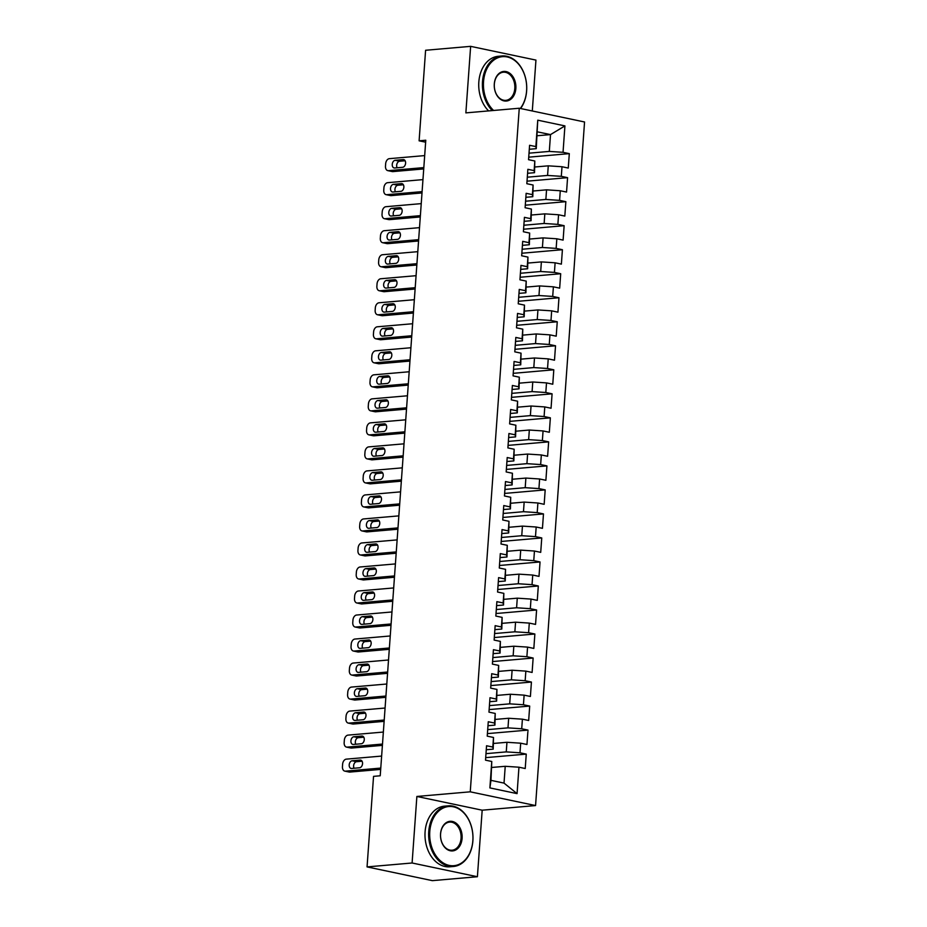 <?xml version="1.0" encoding="UTF-8"?>
<svg xmlns="http://www.w3.org/2000/svg" width="927" height="927" viewBox="0 0 927 927"><rect width="100%" height="100%" fill="white"/><g stroke="black" fill="none" stroke-linecap="round" stroke-linejoin="round"><path stroke-width="1.39" d="M532.295 110.985L535.945 60.093L470.638 46.35L425.597 50.267L419.108 140.823L425.644 142.19M535.563 805.563L584.555 121.982L519.259 108.239L470.256 791.82L535.563 805.563L482.179 810.198L416.872 796.455L412.098 862.991L477.405 876.733L482.179 810.198M477.405 876.733L432.364 880.65L367.057 866.907L412.098 862.991M517.069 793.628L489.885 787.904L491.773 761.484L490.962 780.36L504.021 783.106L517.069 793.628L518.958 767.208L525.227 768.518L526.258 754.114L519.989 752.794L520.684 743.187L526.953 744.497L527.984 730.094L521.716 728.773L522.399 719.167L528.668 720.488L529.699 706.073L523.442 704.752L524.126 695.146L530.395 696.467L531.426 682.052L525.157 680.731L525.852 671.125L532.11 672.446L533.141 658.031L526.884 656.71L527.567 647.104L533.836 648.425L534.867 634.01L528.599 632.701L529.294 623.095L535.551 624.404L536.594 610.001L530.325 608.68L531.009 599.074L537.278 600.383L538.309 585.98L532.04 584.659L532.735 575.053L539.004 576.374L540.035 561.959L533.767 560.638L534.45 551.032L540.719 552.353L541.75 537.938L535.493 536.617L536.177 527.011L542.446 528.332L543.477 513.917L537.208 512.608L537.903 502.99L544.161 504.311L545.192 489.896L538.935 488.587L539.618 478.981L545.887 480.29L546.918 465.887L540.65 464.566L541.345 454.96L547.614 456.269L548.645 441.866L542.376 440.545L543.06 430.939L549.329 432.26L550.36 417.845L544.091 416.524L544.786 406.918L551.055 408.239L552.086 393.824L545.818 392.503L546.513 382.897L552.77 384.218L553.801 369.803L547.544 368.494L548.228 358.876L554.497 360.197L555.528 345.783L549.259 344.473L549.954 334.867L556.212 336.177L557.254 321.773L550.986 320.452L551.669 310.846L557.938 312.167L558.969 297.752L552.701 296.431L553.396 286.825L559.665 288.146L560.696 273.732L554.427 272.411L555.111 262.805L561.38 264.125L562.411 249.711L556.154 248.39L556.837 238.784L563.106 240.105L564.137 225.69L557.869 224.38L558.564 214.763L564.821 216.084L565.852 201.669L559.595 200.359L560.279 190.753L566.548 192.063L567.579 177.66L561.31 176.339L562.005 166.733L568.263 168.054L569.305 153.639L528.738 157.161M537.162 135.759L550.511 134.6L564.925 125.898L537.753 120.174L535.852 146.593L529.584 145.284L528.552 159.687L534.821 161.008L534.137 170.614L527.869 169.305L526.837 183.708L533.095 185.029L532.411 194.635L526.142 193.314L525.111 207.729L531.38 209.05L530.684 218.656L524.427 217.335L523.384 231.75L529.653 233.071L528.969 242.677L522.701 241.356L521.669 255.771L527.938 257.092L527.243 266.698L520.974 265.377L519.943 279.792L526.212 281.101L525.528 290.707L519.259 289.398L518.228 303.801L524.485 305.122L523.801 314.728L517.533 313.419L516.501 327.822L522.77 329.143L522.075 338.749L515.818 337.428L514.786 351.843L521.044 353.164L520.36 362.77L514.091 361.449L513.06 375.864L519.329 377.185L518.633 386.791L512.376 385.47L511.333 399.885L517.602 401.206L516.918 410.812L510.65 409.491L509.618 423.906L515.887 425.215L515.192 434.821L508.923 433.512L507.892 447.915L514.161 449.236L513.477 458.842L507.208 457.532L506.177 471.936L512.434 473.257L511.75 482.863L505.482 481.542L504.45 495.957L510.719 497.278L510.024 506.884L503.767 505.563L502.735 519.977L508.993 521.298L508.309 530.904L502.04 529.584L501.009 543.998L507.278 545.308L506.582 554.925L500.313 553.604L499.282 568.019L505.551 569.329L504.867 578.935L498.599 577.625L497.567 592.029L503.836 593.35L503.141 602.956L496.872 601.646L495.841 616.049L502.11 617.37L501.414 626.976L495.157 625.655L494.126 640.07L500.383 641.391L499.699 650.997L493.431 649.676L492.399 664.091L498.668 665.412L497.973 675.018L491.716 673.697L490.673 688.112L496.942 689.421L496.258 699.039L489.989 697.718L488.958 712.133L495.227 713.442L494.531 723.048L488.262 721.739L487.231 736.142L493.5 737.463L492.816 747.069L486.548 745.748L485.516 760.163L491.773 761.484M564.925 125.898L563.037 152.318L569.305 153.639M367.057 866.907L373.546 776.362L380.221 775.783L425.783 140.232L419.108 140.823M534.925 166.987L548.274 165.829L547.579 175.435L527.301 177.196M562.005 166.733L548.274 165.829M561.31 176.339L547.579 175.435M537.753 120.174L536.246 148.668L529.305 149.27M535.852 146.593L536.246 148.668M533.21 191.008L546.548 189.838L545.864 199.456L525.574 201.217M560.279 190.753L546.548 189.838M559.595 200.359L545.864 199.456M534.821 161.008L534.52 172.689L527.579 173.291M534.137 170.614L534.52 172.689M531.484 215.018L544.821 213.859L544.137 223.465L523.859 225.238M558.564 214.763L544.821 213.859M557.869 224.38L544.137 223.465M533.095 185.029L532.793 196.698L525.864 197.3M532.411 194.635L532.793 196.698M529.757 239.039L543.106 237.88L542.411 247.486L522.133 249.247M556.837 238.784L543.106 237.88M556.154 248.39L542.411 247.486M531.38 209.05L531.078 220.719L524.137 221.321M530.684 218.656L531.078 220.719M528.042 263.059L541.38 261.901L540.696 271.507L520.418 273.268M555.111 262.805L541.38 261.901M554.427 272.411L540.696 271.507M529.653 233.071L529.352 244.74L522.411 245.342M528.969 242.677L529.352 244.74M526.316 287.08L539.665 285.922L538.969 295.528L518.691 297.289M553.396 286.825L539.665 285.922M552.701 296.431L538.969 295.528M527.938 257.092L527.637 268.76L520.696 269.363M527.243 266.698L527.637 268.76M524.601 311.101L537.938 309.942L537.254 319.548L516.965 321.31M551.669 310.846L537.938 309.942M550.986 320.452L537.254 319.548M526.212 281.101L525.91 292.781L518.969 293.384M525.528 290.707L525.91 292.781M522.874 335.122L536.223 333.952L535.528 343.569L515.25 345.331M549.954 334.867L536.223 333.952M549.259 344.473L535.528 343.569M524.485 305.122L524.184 316.802L517.254 317.405M523.801 314.728L524.184 316.802M521.159 359.131L534.497 357.973L533.801 367.579L513.523 369.352M548.228 358.876L534.497 357.973M547.544 368.494L533.801 367.579M522.77 329.143L522.469 340.812L515.528 341.414M522.075 338.749L522.469 340.812M519.433 383.152L532.77 381.994L532.086 391.6L511.808 393.361M546.513 382.897L532.77 381.994M545.818 392.503L532.086 391.6M521.044 353.164L520.742 364.832L513.801 365.435M520.36 362.77L520.742 364.832M517.706 407.173L531.055 406.014L530.36 415.62L510.082 417.382M544.786 406.918L531.055 406.014M544.091 416.524L530.36 415.62M519.329 377.185L519.027 388.853L512.086 389.456M518.633 386.791L519.027 388.853M515.991 431.194L529.329 430.035L528.645 439.641L508.367 441.403M543.06 430.939L529.329 430.035M542.376 440.545L528.645 439.641M517.602 401.206L517.301 412.874L510.36 413.477M516.918 410.812L517.301 412.874M514.265 455.215L527.614 454.056L526.918 463.662L506.64 465.424M541.345 454.96L527.614 454.056M540.65 464.566L526.918 463.662M515.887 425.215L515.586 436.895L508.645 437.498M515.192 434.821L515.586 436.895M512.55 479.236L525.887 478.065L525.203 487.683L504.914 489.444M539.618 478.981L525.887 478.065M538.935 488.587L525.203 487.683M514.161 449.236L513.859 460.916L506.918 461.519M513.477 458.842L513.859 460.916M510.823 503.245L524.161 502.086L523.477 511.692L503.199 513.465M537.903 502.99L524.161 502.086M537.208 512.608L523.477 511.692M512.434 473.257L512.133 484.925L505.203 485.528M511.75 482.863L512.133 484.925M509.097 527.266L522.446 526.107L521.75 535.713L501.472 537.475M536.177 527.011L522.446 526.107M535.493 536.617L521.75 535.713M510.719 497.278L510.418 508.946L503.477 509.549M510.024 506.884L510.418 508.946M507.382 551.287L520.719 550.128L520.035 559.734L499.757 561.495M534.45 551.032L520.719 550.128M533.767 560.638L520.035 559.734M508.993 521.298L508.691 532.967L501.75 533.57M508.309 530.904L508.691 532.967M505.655 575.308L519.004 574.149L518.309 583.755L498.031 585.516M532.735 575.053L519.004 574.149M532.04 584.659L518.309 583.755M507.278 545.308L506.976 556.988L500.035 557.59M506.582 554.925L506.976 556.988M503.94 599.329L517.278 598.17L516.594 607.776L496.304 609.537M531.009 599.074L517.278 598.17M530.325 608.68L516.594 607.776M505.551 569.329L505.25 581.009L498.309 581.611M504.867 578.935L505.25 581.009M502.214 623.338L515.563 622.179L514.867 631.797L494.589 633.558M529.294 623.095L515.563 622.179M528.599 632.701L514.867 631.797M503.836 593.35L503.523 605.03L496.594 605.632M503.141 602.956L503.523 605.03M500.499 647.359L513.836 646.2L513.141 655.806L492.863 657.579M527.567 647.104L513.836 646.2M526.884 656.71L513.141 655.806M502.11 617.37L501.808 629.039L494.867 629.642M501.414 626.976L501.808 629.039M498.772 671.38L512.11 670.221L511.426 679.827L491.148 681.588M525.852 671.125L512.11 670.221M525.157 680.731L511.426 679.827M500.383 641.391L500.082 653.06L493.141 653.662M499.699 650.997L500.082 653.06M497.046 695.401L510.395 694.242L509.699 703.848L489.421 705.609M524.126 695.146L510.395 694.242M523.442 704.752L509.699 703.848M498.668 665.412L498.367 677.081L491.426 677.683M497.973 675.018L498.367 677.081M495.331 719.422L508.668 718.263L507.984 727.869L487.706 729.63M522.399 719.167L508.668 718.263M521.716 728.773L507.984 727.869M496.942 689.421L496.64 701.102L489.699 701.704M496.258 699.039L496.64 701.102M493.604 743.442L506.953 742.284L506.258 751.89L485.98 753.651M520.684 743.187L506.953 742.284M519.989 752.794L506.258 751.89M495.227 713.442L494.925 725.123L487.984 725.725M494.531 723.048L494.925 725.123M491.889 767.452L505.227 766.293L504.021 783.106M518.958 767.208L505.227 766.293M493.5 737.463L493.199 749.143L486.258 749.746M492.816 747.069L493.199 749.143M416.872 796.455L470.256 791.82M470.638 46.35L465.864 112.885L519.259 108.239M529.027 153.175L549.305 151.414L550.511 134.6L537.451 131.854M489.885 787.904L490.962 780.36M563.037 152.318L549.305 151.414M526.258 754.114L485.69 757.637M527.984 730.094L487.417 733.616M529.699 706.073L489.132 709.595M531.426 682.052L490.858 685.574M533.141 658.031L492.585 661.565M534.867 634.01L494.3 637.544M536.594 610.001L496.026 613.523M538.309 585.98L497.741 589.502M540.035 561.959L499.468 565.482M541.75 537.938L501.194 541.461M543.477 513.917L502.909 517.451M545.192 489.896L504.636 493.431M546.918 465.887L506.351 469.41M548.645 441.866L508.077 445.389M550.36 417.845L509.792 421.368M552.086 393.824L511.519 397.347M553.801 369.803L513.245 373.338M555.528 345.783L514.96 349.317M557.254 321.773L516.687 325.296M558.969 297.752L518.402 301.275M560.696 273.732L520.128 277.254M562.411 249.711L521.855 253.245M564.137 225.69L523.57 229.224M565.852 201.669L525.296 205.203M567.579 177.66L527.011 181.182M380.777 768.077L345.435 771.148A4.867 3.268 -78.1 0 1 344.774 771.113A4.867 3.268 -78.1 0 1 342.445 766.641L342.608 764.23A4.867 3.268 -78.1 0 1 346.292 759.143L381.634 756.073M344.774 771.113L349.189 772.04A4.867 3.268 101.9 0 0 349.85 772.075L380.684 769.398M351.588 768.471A3.893 2.619 101.9 0 1 351.066 768.437A3.893 2.619 101.9 0 1 349.236 764.474A3.893 2.619 101.9 0 1 352.144 760.777L360.151 760.082A3.893 2.619 101.9 0 1 360.673 760.117A3.893 2.619 101.9 0 1 362.503 764.08A3.893 2.619 101.9 0 1 359.595 767.765L351.588 768.471M354.091 768.251A3.893 2.619 101.9 0 1 353.963 764.172A3.893 2.619 101.9 0 1 356.559 761.704L362.075 761.229M382.492 744.057L347.15 747.127A4.867 3.268 -78.1 0 1 346.501 747.092A4.867 3.268 -78.1 0 1 344.16 742.62L344.334 740.221A4.867 3.268 -78.1 0 1 348.019 735.123L383.361 732.052M346.501 747.092L350.904 748.019A4.867 3.268 101.9 0 0 351.565 748.054L382.399 745.378M353.314 744.451A3.893 2.619 101.9 0 1 352.793 744.416A3.893 2.619 101.9 0 1 350.962 740.453A3.893 2.619 101.9 0 1 353.871 736.756L361.878 736.061A3.893 2.619 101.9 0 1 362.399 736.096A3.893 2.619 101.9 0 1 364.23 740.059A3.893 2.619 101.9 0 1 361.321 743.755L353.314 744.451M355.806 744.23A3.893 2.619 101.9 0 1 355.69 740.152A3.893 2.619 101.9 0 1 358.274 737.695L363.79 737.208M384.218 720.036L348.876 723.106A4.867 3.268 -78.1 0 1 348.216 723.072A4.867 3.268 -78.1 0 1 345.887 718.599L346.061 716.2A4.867 3.268 -78.1 0 1 349.734 711.102L385.076 708.031M348.216 723.072L352.631 723.999A4.867 3.268 101.9 0 0 353.291 724.045L384.126 721.357M355.041 720.43A3.893 2.619 101.9 0 1 354.508 720.395A3.893 2.619 101.9 0 1 352.689 716.432A3.893 2.619 101.9 0 1 355.586 712.747L363.593 712.052A3.893 2.619 101.9 0 1 364.126 712.075A3.893 2.619 101.9 0 1 365.945 716.038A3.893 2.619 101.9 0 1 363.048 719.734L355.041 720.43M357.532 720.209A3.893 2.619 101.9 0 1 357.405 716.131A3.893 2.619 101.9 0 1 360 713.674L365.516 713.187M472.851 840.65A29.699 21.564 85 0 0 453.419 806.814A29.699 21.564 85 0 0 429.78 831.589A29.699 21.564 85 0 0 449.213 865.412A29.699 21.564 85 0 0 472.851 840.65M428.749 831.519A30.429 22.097 -95 0 1 448.181 805.841A30.429 22.097 -95 0 1 472.886 840.801A30.429 22.097 -95 0 1 453.454 866.478A30.429 22.097 -95 0 1 428.749 831.519M462.086 838.379A14.855 10.776 -95 0 1 450.267 850.766A14.855 10.776 -95 0 1 440.557 833.848A14.855 10.776 -95 0 1 452.364 821.461A14.855 10.776 -95 0 1 462.086 838.379M440.58 833.999A14.125 10.255 85 0 0 452.04 850.221A14.125 10.255 85 0 0 461.055 838.309A14.125 10.255 85 0 0 449.595 822.087A14.125 10.255 85 0 0 440.58 833.999M453.454 866.478L449.78 866.803A30.429 22.097 -95 0 1 425.087 831.832A30.429 22.097 -95 0 1 444.508 806.154L448.181 805.841M520.29 108.459A29.699 21.564 85 0 0 526.606 90.776A29.699 21.564 85 0 0 507.173 56.941A29.699 21.564 85 0 0 483.535 81.715A29.699 21.564 85 0 0 493.604 110.475M492.283 110.591A30.429 22.097 -95 0 1 482.503 81.646A30.429 22.097 -95 0 1 501.936 55.968A30.429 22.097 -95 0 1 526.629 90.927A30.429 22.097 -95 0 1 520.568 108.517M515.841 88.505A14.855 10.776 -95 0 1 504.021 100.892A14.855 10.776 -95 0 1 494.3 83.975A14.855 10.776 -95 0 1 506.119 71.588A14.855 10.776 -95 0 1 515.841 88.505M494.334 84.137A14.125 10.255 85 0 0 505.794 100.359A14.125 10.255 85 0 0 514.809 88.436A14.125 10.255 85 0 0 503.349 72.213A14.125 10.255 85 0 0 494.334 84.137M488.61 110.904A30.429 22.097 -95 0 1 478.83 81.97A30.429 22.097 -95 0 1 498.262 56.292L501.936 55.968M385.945 696.026L350.603 699.097A4.867 3.268 -78.1 0 1 349.942 699.051A4.867 3.268 -78.1 0 1 347.602 694.578L347.776 692.179A4.867 3.268 -78.1 0 1 351.46 687.081L386.802 684.01M349.942 699.051L354.357 699.978A4.867 3.268 101.9 0 0 355.006 700.024L385.841 697.336M356.756 696.409A3.893 2.619 101.9 0 1 356.235 696.374A3.893 2.619 101.9 0 1 354.404 692.411A3.893 2.619 101.9 0 1 357.312 688.726L365.319 688.031A3.893 2.619 101.9 0 1 365.841 688.054A3.893 2.619 101.9 0 1 367.671 692.029A3.893 2.619 101.9 0 1 364.763 695.713L356.756 696.409M359.247 696.189A3.893 2.619 101.9 0 1 359.131 692.11A3.893 2.619 101.9 0 1 361.727 689.653L367.231 689.178M387.66 672.005L352.318 675.076A4.867 3.268 -78.1 0 1 351.657 675.041A4.867 3.268 -78.1 0 1 349.328 670.557L349.502 668.158A4.867 3.268 -78.1 0 1 353.175 663.06L388.517 659.989M351.657 675.041L356.072 675.968A4.867 3.268 101.9 0 0 356.733 676.003L387.567 673.326M358.482 672.388A3.893 2.619 101.9 0 1 357.949 672.365A3.893 2.619 101.9 0 1 356.13 668.39A3.893 2.619 101.9 0 1 359.027 664.705L367.034 664.01A3.893 2.619 101.9 0 1 367.567 664.045A3.893 2.619 101.9 0 1 369.386 668.008A3.893 2.619 101.9 0 1 366.489 671.693L358.482 672.388M360.974 672.179A3.893 2.619 101.9 0 1 360.858 668.089A3.893 2.619 101.9 0 1 363.442 665.632L368.958 665.157M389.386 647.985L354.044 651.055A4.867 3.268 -78.1 0 1 353.384 651.021A4.867 3.268 -78.1 0 1 351.043 646.536L351.217 644.138A4.867 3.268 -78.1 0 1 354.902 639.051L390.244 635.968M353.384 651.021L357.799 651.948A4.867 3.268 101.9 0 0 358.448 651.982L389.294 649.306M360.197 648.367A3.893 2.619 101.9 0 1 359.676 648.344A3.893 2.619 101.9 0 1 357.845 644.369A3.893 2.619 101.9 0 1 360.754 640.684L368.761 639.989A3.893 2.619 101.9 0 1 369.282 640.024A3.893 2.619 101.9 0 1 371.113 643.987A3.893 2.619 101.9 0 1 368.204 647.672L360.197 648.367M362.7 648.158A3.893 2.619 101.9 0 1 362.573 644.08A3.893 2.619 101.9 0 1 365.168 641.611L370.684 641.136M391.101 623.964L355.759 627.034A4.867 3.268 -78.1 0 1 355.099 627A4.867 3.268 -78.1 0 1 352.77 622.527L352.944 620.117A4.867 3.268 -78.1 0 1 356.628 615.03L391.97 611.959M355.099 627L359.514 627.927A4.867 3.268 101.9 0 0 360.174 627.961L391.009 625.285M361.924 624.358A3.893 2.619 101.9 0 1 361.391 624.323A3.893 2.619 101.9 0 1 359.572 620.36A3.893 2.619 101.9 0 1 362.469 616.664L370.487 615.968A3.893 2.619 101.9 0 1 371.009 616.003A3.893 2.619 101.9 0 1 372.839 619.966A3.893 2.619 101.9 0 1 369.931 623.651L361.924 624.358M364.415 624.138A3.893 2.619 101.9 0 1 364.299 620.059A3.893 2.619 101.9 0 1 366.883 617.591L372.399 617.115M392.828 599.943L357.486 603.013A4.867 3.268 -78.1 0 1 356.825 602.979A4.867 3.268 -78.1 0 1 354.496 598.506L354.659 596.107A4.867 3.268 -78.1 0 1 358.343 591.009L393.685 587.938M356.825 602.979L361.24 603.906A4.867 3.268 101.9 0 0 361.901 603.941L392.735 601.264M363.651 600.337A3.893 2.619 101.9 0 1 363.117 600.302A3.893 2.619 101.9 0 1 361.287 596.339A3.893 2.619 101.9 0 1 364.195 592.643L372.202 591.947A3.893 2.619 101.9 0 1 372.735 591.982A3.893 2.619 101.9 0 1 374.554 595.945A3.893 2.619 101.9 0 1 371.657 599.642L363.651 600.337M366.142 600.117A3.893 2.619 101.9 0 1 366.014 596.038A3.893 2.619 101.9 0 1 368.61 593.581L374.126 593.095M394.543 575.922L359.201 579.004A4.867 3.268 -78.1 0 1 358.552 578.958A4.867 3.268 -78.1 0 1 356.211 574.485L356.385 572.086A4.867 3.268 -78.1 0 1 360.07 566.988L395.412 563.917M358.552 578.958L362.955 579.885A4.867 3.268 101.9 0 0 363.616 579.931L394.45 577.243M365.365 576.316A3.893 2.619 101.9 0 1 364.844 576.281A3.893 2.619 101.9 0 1 363.013 572.318A3.893 2.619 101.9 0 1 365.922 568.633L373.929 567.938A3.893 2.619 101.9 0 1 374.45 567.961A3.893 2.619 101.9 0 1 376.281 571.924A3.893 2.619 101.9 0 1 373.372 575.621L365.365 576.316M367.857 576.096A3.893 2.619 101.9 0 1 367.741 572.017A3.893 2.619 101.9 0 1 370.325 569.56L375.841 569.074M396.269 551.913L360.927 554.983A4.867 3.268 -78.1 0 1 360.267 554.937A4.867 3.268 -78.1 0 1 357.938 550.464L358.112 548.066A4.867 3.268 -78.1 0 1 361.785 542.967L397.127 539.896M360.267 554.937L364.682 555.864A4.867 3.268 101.9 0 0 365.342 555.91L396.177 553.222M367.092 552.295A3.893 2.619 101.9 0 1 366.559 552.26A3.893 2.619 101.9 0 1 364.74 548.297A3.893 2.619 101.9 0 1 367.637 544.612L375.644 543.917A3.893 2.619 101.9 0 1 376.177 543.94A3.893 2.619 101.9 0 1 377.996 547.915A3.893 2.619 101.9 0 1 375.099 551.6L367.092 552.295M369.583 552.075A3.893 2.619 101.9 0 1 369.456 547.996A3.893 2.619 101.9 0 1 372.051 545.539L377.567 545.064M397.996 527.892L362.654 530.962A4.867 3.268 -78.1 0 1 361.993 530.928A4.867 3.268 -78.1 0 1 359.653 526.443L359.827 524.045A4.867 3.268 -78.1 0 1 363.511 518.946L398.853 515.875M361.993 530.928L366.408 531.855A4.867 3.268 101.9 0 0 367.057 531.889L397.892 529.213M368.807 528.274A3.893 2.619 101.9 0 1 368.286 528.251A3.893 2.619 101.9 0 1 366.455 524.276A3.893 2.619 101.9 0 1 369.363 520.592L377.37 519.896A3.893 2.619 101.9 0 1 377.892 519.931A3.893 2.619 101.9 0 1 379.722 523.894A3.893 2.619 101.9 0 1 376.814 527.579L368.807 528.274M371.298 528.066A3.893 2.619 101.9 0 1 371.182 523.975A3.893 2.619 101.9 0 1 373.778 521.519L379.282 521.044M399.711 503.871L364.369 506.942A4.867 3.268 -78.1 0 1 363.708 506.907A4.867 3.268 -78.1 0 1 361.379 502.422L361.553 500.024A4.867 3.268 -78.1 0 1 365.226 494.937L400.568 491.855M363.708 506.907L368.123 507.834A4.867 3.268 101.9 0 0 368.784 507.869L399.618 505.192M370.533 504.253A3.893 2.619 101.9 0 1 370 504.23A3.893 2.619 101.9 0 1 368.181 500.256A3.893 2.619 101.9 0 1 371.078 496.571L379.085 495.875A3.893 2.619 101.9 0 1 379.618 495.91A3.893 2.619 101.9 0 1 381.437 499.873A3.893 2.619 101.9 0 1 378.54 503.558L370.533 504.253M373.025 504.045A3.893 2.619 101.9 0 1 372.909 499.966A3.893 2.619 101.9 0 1 375.493 497.498L381.009 497.023M401.437 479.85L366.095 482.921A4.867 3.268 -78.1 0 1 365.435 482.886A4.867 3.268 -78.1 0 1 363.106 478.413L363.268 476.003A4.867 3.268 -78.1 0 1 366.953 470.916L402.295 467.845M365.435 482.886L369.85 483.813A4.867 3.268 101.9 0 0 370.51 483.848L401.345 481.171M372.248 480.244A3.893 2.619 101.9 0 1 371.727 480.209A3.893 2.619 101.9 0 1 369.896 476.246A3.893 2.619 101.9 0 1 372.805 472.55L380.812 471.855A3.893 2.619 101.9 0 1 381.333 471.889A3.893 2.619 101.9 0 1 383.164 475.852A3.893 2.619 101.9 0 1 380.255 479.549L372.248 480.244M374.751 480.024A3.893 2.619 101.9 0 1 374.624 475.945A3.893 2.619 101.9 0 1 377.219 473.477L382.735 473.002M403.152 455.829L367.81 458.9A4.867 3.268 -78.1 0 1 367.162 458.865A4.867 3.268 -78.1 0 1 364.821 454.392L364.995 451.994A4.867 3.268 -78.1 0 1 368.679 446.895L404.021 443.824M367.162 458.865L371.565 459.792A4.867 3.268 101.9 0 0 372.225 459.827L403.06 457.15M373.975 456.223A3.893 2.619 101.9 0 1 373.454 456.188A3.893 2.619 101.9 0 1 371.623 452.225A3.893 2.619 101.9 0 1 374.531 448.529L382.538 447.834A3.893 2.619 101.9 0 1 383.06 447.868A3.893 2.619 101.9 0 1 384.89 451.831A3.893 2.619 101.9 0 1 381.982 455.528L373.975 456.223M376.466 456.003A3.893 2.619 101.9 0 1 376.35 451.924A3.893 2.619 101.9 0 1 378.934 449.468L384.45 448.981M404.879 431.808L369.537 434.89A4.867 3.268 -78.1 0 1 368.876 434.844A4.867 3.268 -78.1 0 1 366.547 430.371L366.721 427.973A4.867 3.268 -78.1 0 1 370.394 422.874L405.736 419.804M368.876 434.844L373.291 435.771A4.867 3.268 101.9 0 0 373.952 435.817L404.786 433.129M375.702 432.202A3.893 2.619 101.9 0 1 375.168 432.167A3.893 2.619 101.9 0 1 373.349 428.204A3.893 2.619 101.9 0 1 376.246 424.52L384.253 423.824A3.893 2.619 101.9 0 1 384.786 423.848A3.893 2.619 101.9 0 1 386.605 427.81A3.893 2.619 101.9 0 1 383.708 431.507L375.702 432.202M378.193 431.982A3.893 2.619 101.9 0 1 378.065 427.903A3.893 2.619 101.9 0 1 380.661 425.447L386.177 424.96M406.594 407.799L371.263 410.87A4.867 3.268 -78.1 0 1 370.603 410.823A4.867 3.268 -78.1 0 1 368.262 406.35L368.436 403.952A4.867 3.268 -78.1 0 1 372.121 398.853L407.463 395.783M370.603 410.823L375.018 411.75A4.867 3.268 101.9 0 0 375.667 411.797L406.501 409.108M377.416 408.181A3.893 2.619 101.9 0 1 376.895 408.147A3.893 2.619 101.9 0 1 375.064 404.184A3.893 2.619 101.9 0 1 377.973 400.499L385.98 399.804A3.893 2.619 101.9 0 1 386.501 399.827A3.893 2.619 101.9 0 1 388.332 403.801A3.893 2.619 101.9 0 1 385.423 407.486L377.416 408.181M379.908 407.961A3.893 2.619 101.9 0 1 379.792 403.882A3.893 2.619 101.9 0 1 382.387 401.426L387.892 400.951M408.32 383.778L372.978 386.849A4.867 3.268 -78.1 0 1 372.318 386.814A4.867 3.268 -78.1 0 1 369.989 382.33L370.163 379.931A4.867 3.268 -78.1 0 1 373.836 374.832L409.178 371.762M372.318 386.814L376.733 387.741A4.867 3.268 101.9 0 0 377.393 387.776L408.228 385.099M379.143 384.16A3.893 2.619 101.9 0 1 378.61 384.137A3.893 2.619 101.9 0 1 376.791 380.163A3.893 2.619 101.9 0 1 379.688 376.478L387.695 375.783A3.893 2.619 101.9 0 1 388.228 375.817A3.893 2.619 101.9 0 1 390.047 379.78A3.893 2.619 101.9 0 1 387.15 383.465L379.143 384.16M381.634 383.952A3.893 2.619 101.9 0 1 381.518 379.861A3.893 2.619 101.9 0 1 384.102 377.405L389.618 376.93M410.047 359.757L374.705 362.828A4.867 3.268 -78.1 0 1 374.044 362.793A4.867 3.268 -78.1 0 1 371.704 358.32L371.878 355.91A4.867 3.268 -78.1 0 1 375.562 350.823L410.904 347.741M374.044 362.793L378.459 363.72A4.867 3.268 101.9 0 0 379.108 363.755L409.943 361.078M380.858 360.139A3.893 2.619 101.9 0 1 380.337 360.116A3.893 2.619 101.9 0 1 378.506 356.142A3.893 2.619 101.9 0 1 381.414 352.457L389.421 351.762A3.893 2.619 101.9 0 1 389.943 351.797A3.893 2.619 101.9 0 1 391.773 355.759A3.893 2.619 101.9 0 1 388.865 359.444L380.858 360.139M383.361 359.931A3.893 2.619 101.9 0 1 383.233 355.852A3.893 2.619 101.9 0 1 385.829 353.384L391.345 352.909M411.762 335.736L376.42 338.807A4.867 3.268 -78.1 0 1 375.759 338.772A4.867 3.268 -78.1 0 1 373.43 334.299L373.604 331.889A4.867 3.268 -78.1 0 1 377.289 326.802L412.631 323.732M375.759 338.772L380.174 339.699A4.867 3.268 101.9 0 0 380.835 339.734L411.669 337.057M382.584 336.13A3.893 2.619 101.9 0 1 382.051 336.095A3.893 2.619 101.9 0 1 380.232 332.133A3.893 2.619 101.9 0 1 383.129 328.436L391.148 327.741A3.893 2.619 101.9 0 1 391.669 327.776A3.893 2.619 101.9 0 1 393.5 331.739A3.893 2.619 101.9 0 1 390.591 335.435L382.584 336.13M385.076 335.91A3.893 2.619 101.9 0 1 384.96 331.831A3.893 2.619 101.9 0 1 387.544 329.363L393.06 328.888M413.488 311.715L378.146 314.786A4.867 3.268 -78.1 0 1 377.486 314.751A4.867 3.268 -78.1 0 1 375.157 310.278L375.319 307.88A4.867 3.268 -78.1 0 1 379.004 302.781L414.346 299.711M377.486 314.751L381.901 315.678A4.867 3.268 101.9 0 0 382.561 315.725L413.396 313.036M384.311 312.109A3.893 2.619 101.9 0 1 383.778 312.075A3.893 2.619 101.9 0 1 381.947 308.112A3.893 2.619 101.9 0 1 384.856 304.415L392.863 303.72A3.893 2.619 101.9 0 1 393.396 303.755A3.893 2.619 101.9 0 1 395.215 307.718A3.893 2.619 101.9 0 1 392.318 311.414L384.311 312.109M386.802 311.889A3.893 2.619 101.9 0 1 386.675 307.81A3.893 2.619 101.9 0 1 389.27 305.354L394.786 304.867M415.203 287.694L379.861 290.777A4.867 3.268 -78.1 0 1 379.213 290.73A4.867 3.268 -78.1 0 1 376.872 286.258L377.046 283.859A4.867 3.268 -78.1 0 1 380.73 278.76L416.072 275.69M379.213 290.73L383.616 291.657A4.867 3.268 101.9 0 0 384.276 291.704L415.111 289.015M386.026 288.088A3.893 2.619 101.9 0 1 385.505 288.054A3.893 2.619 101.9 0 1 383.674 284.091A3.893 2.619 101.9 0 1 386.582 280.406L394.589 279.711A3.893 2.619 101.9 0 1 395.111 279.734A3.893 2.619 101.9 0 1 396.941 283.708A3.893 2.619 101.9 0 1 394.033 287.393L386.026 288.088M388.517 287.868A3.893 2.619 101.9 0 1 388.401 283.789A3.893 2.619 101.9 0 1 390.985 281.333L396.501 280.846M416.93 263.685L381.588 266.756A4.867 3.268 -78.1 0 1 380.927 266.709A4.867 3.268 -78.1 0 1 378.598 262.237L378.772 259.838A4.867 3.268 -78.1 0 1 382.445 254.74L417.787 251.669M380.927 266.709L385.342 267.648A4.867 3.268 101.9 0 0 386.003 267.683L416.837 265.006M387.753 264.068A3.893 2.619 101.9 0 1 387.219 264.033A3.893 2.619 101.9 0 1 385.4 260.07A3.893 2.619 101.9 0 1 388.297 256.385L396.304 255.69A3.893 2.619 101.9 0 1 396.837 255.713A3.893 2.619 101.9 0 1 398.656 259.687A3.893 2.619 101.9 0 1 395.759 263.372L387.753 264.068M390.244 263.847A3.893 2.619 101.9 0 1 390.116 259.769A3.893 2.619 101.9 0 1 392.712 257.312L398.228 256.837M418.656 239.664L383.315 242.735A4.867 3.268 -78.1 0 1 382.654 242.7A4.867 3.268 -78.1 0 1 380.313 238.216L380.487 235.817A4.867 3.268 -78.1 0 1 384.172 230.719L419.514 227.648M382.654 242.7L387.069 243.627A4.867 3.268 101.9 0 0 387.718 243.662L418.552 240.985M389.467 240.047A3.893 2.619 101.9 0 1 388.946 240.023A3.893 2.619 101.9 0 1 387.115 236.049A3.893 2.619 101.9 0 1 390.024 232.364L398.031 231.669A3.893 2.619 101.9 0 1 398.552 231.704A3.893 2.619 101.9 0 1 400.383 235.667A3.893 2.619 101.9 0 1 397.474 239.351L389.467 240.047M391.959 239.838A3.893 2.619 101.9 0 1 391.843 235.759A3.893 2.619 101.9 0 1 394.438 233.291L399.943 232.816M420.371 215.643L385.029 218.714A4.867 3.268 -78.1 0 1 384.369 218.679A4.867 3.268 -78.1 0 1 382.04 214.207L382.214 211.796A4.867 3.268 -78.1 0 1 385.887 206.709L421.229 203.627M384.369 218.679L388.784 219.606A4.867 3.268 101.9 0 0 389.444 219.641L420.279 216.964M391.194 216.026A3.893 2.619 101.9 0 1 390.661 216.003A3.893 2.619 101.9 0 1 388.842 212.028A3.893 2.619 101.9 0 1 391.739 208.343L399.746 207.648A3.893 2.619 101.9 0 1 400.279 207.683A3.893 2.619 101.9 0 1 402.098 211.646A3.893 2.619 101.9 0 1 399.201 215.331L391.194 216.026M393.685 215.817A3.893 2.619 101.9 0 1 393.569 211.738A3.893 2.619 101.9 0 1 396.153 209.27L401.669 208.795M422.098 191.622L386.756 194.693A4.867 3.268 -78.1 0 1 386.095 194.658A4.867 3.268 -78.1 0 1 383.766 190.186L383.929 187.775A4.867 3.268 -78.1 0 1 387.613 182.689L422.955 179.618M386.095 194.658L390.51 195.585A4.867 3.268 101.9 0 0 391.171 195.62L422.005 192.943M392.909 192.016A3.893 2.619 101.9 0 1 392.388 191.982A3.893 2.619 101.9 0 1 390.557 188.019A3.893 2.619 101.9 0 1 393.465 184.322L401.472 183.627A3.893 2.619 101.9 0 1 401.994 183.662A3.893 2.619 101.9 0 1 403.824 187.625A3.893 2.619 101.9 0 1 400.916 191.321L392.909 192.016M395.412 191.796A3.893 2.619 101.9 0 1 395.284 187.718A3.893 2.619 101.9 0 1 397.88 185.249L403.396 184.774M423.813 167.602L388.471 170.672A4.867 3.268 -78.1 0 1 387.822 170.638A4.867 3.268 -78.1 0 1 385.481 166.165L385.655 163.766A4.867 3.268 -78.1 0 1 389.34 158.668L424.682 155.597M387.822 170.638L392.225 171.565A4.867 3.268 101.9 0 0 392.886 171.611L423.72 168.923M394.635 167.996A3.893 2.619 101.9 0 1 394.114 167.961A3.893 2.619 101.9 0 1 392.283 163.998A3.893 2.619 101.9 0 1 395.192 160.301L403.199 159.606A3.893 2.619 101.9 0 1 403.72 159.641A3.893 2.619 101.9 0 1 405.551 163.604A3.893 2.619 101.9 0 1 402.642 167.3L394.635 167.996M397.127 167.775A3.893 2.619 101.9 0 1 397.011 163.697A3.893 2.619 101.9 0 1 399.595 161.24L405.111 160.753M349.85 772.075L345.435 771.148M352.144 760.777L356.559 761.704M360.151 760.082L361.171 760.302M351.565 748.054L347.15 747.127M353.871 736.756L358.274 737.695M361.878 736.061L362.897 736.281M353.291 724.045L348.876 723.106M355.586 712.747L360 713.674M363.593 712.052L364.612 712.26M355.006 700.024L350.603 699.097M357.312 688.726L361.727 689.653M365.319 688.031L366.339 688.24M356.733 676.003L352.318 675.076M359.027 664.705L363.442 665.632M367.034 664.01L368.054 664.219M358.448 651.982L354.044 651.055M360.754 640.684L365.168 641.611M368.761 639.989L369.78 640.209M360.174 627.961L355.759 627.034M362.469 616.664L366.883 617.591M370.487 615.968L371.507 616.188M361.901 603.941L357.486 603.013M364.195 592.643L368.61 593.581M372.202 591.947L373.222 592.168M363.616 579.931L359.201 579.004M365.922 568.633L370.325 569.56M373.929 567.938L374.948 568.147M365.342 555.91L360.927 554.983M367.637 544.612L372.051 545.539M375.644 543.917L376.663 544.126M367.057 531.889L362.654 530.962M369.363 520.592L373.778 521.519M377.37 519.896L378.39 520.105M368.784 507.869L364.369 506.942M371.078 496.571L375.493 497.498M379.085 495.875L380.116 496.096M370.51 483.848L366.095 482.921M372.805 472.55L377.219 473.477M380.812 471.855L381.831 472.075M372.225 459.827L367.81 458.9M374.531 448.529L378.934 449.468M382.538 447.834L383.558 448.054M373.952 435.817L369.537 434.89M376.246 424.52L380.661 425.447M384.253 423.824L385.273 424.033M375.667 411.797L371.263 410.87M377.973 400.499L382.387 401.426M385.98 399.804L386.999 400.012M377.393 387.776L372.978 386.849M379.688 376.478L384.102 377.405M387.695 375.783L388.714 375.991M379.108 363.755L374.705 362.828M381.414 352.457L385.829 353.384M389.421 351.762L390.441 351.982M380.835 339.734L376.42 338.807M383.129 328.436L387.544 329.363M391.148 327.741L392.167 327.961M382.561 315.725L378.146 314.786M384.856 304.415L389.27 305.354M392.863 303.72L393.882 303.94M384.276 291.704L379.861 290.777M386.582 280.406L390.985 281.333M394.589 279.711L395.609 279.919M386.003 267.683L381.588 266.756M388.297 256.385L392.712 257.312M396.304 255.69L397.324 255.898M387.718 243.662L383.315 242.735M390.024 232.364L394.438 233.291M398.031 231.669L399.05 231.877M389.444 219.641L385.029 218.714M391.739 208.343L396.153 209.27M399.746 207.648L400.777 207.868M391.171 195.62L386.756 194.693M393.465 184.322L397.88 185.249M401.472 183.627L402.492 183.847M392.886 171.611L388.471 170.672M395.192 160.301L399.595 161.24M403.199 159.606L404.218 159.826"/></g></svg>
